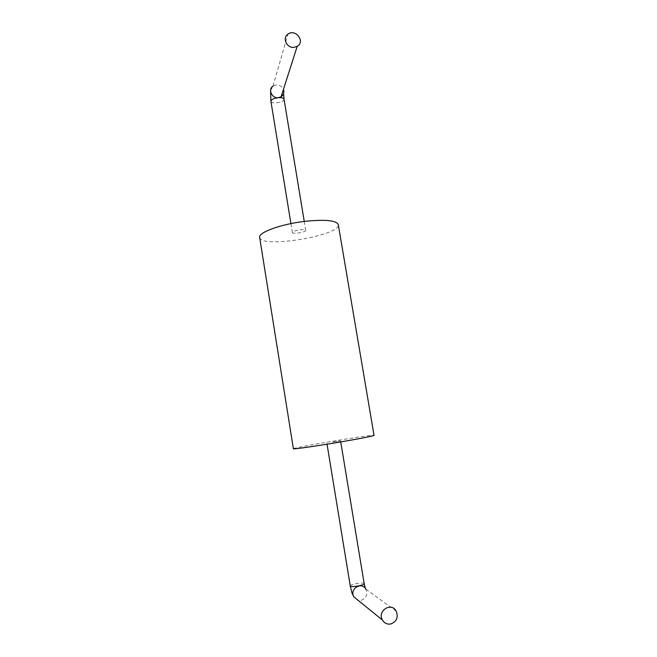 <?xml version="1.0" encoding="UTF-8"?>
<svg xmlns="http://www.w3.org/2000/svg" width="657" height="657" viewBox="0 0 657 657"><rect width="100%" height="100%" fill="white"/><g stroke="black" fill="none" stroke-linecap="round" stroke-linejoin="round"><path stroke-width="0.49" stroke-dasharray="3.29 2.46" d="M293.383 448.756C292.127 447.614 374.901 433.891 374.038 435.386M259.663 237.464C260.41 248.839 341.262 235.608 338.289 224.604M300.06 229.778C303.468 229.424 305.365 229.613 305.735 230.336C306.343 232.176 292.398 234.459 292.381 232.521C292.817 231.404 295.379 230.492 300.06 229.778M350.255 585.954C350.411 585.206 352.234 584.451 355.733 583.687C360.562 582.825 363.378 582.8 364.175 583.621M332.442 442.054L340.564 440.888L332.442 442.054M365.382 588.442L365.85 589.132C367.904 594.503 366.319 598.223 361.104 600.301L357.958 600.194M284.038 99.207C284.859 102.311 271.127 104.537 270.906 101.334M270.577 90.609L272.992 86.092C277.402 83.874 280.884 84.975 283.446 89.385M305.735 230.336L304.257 221.417M292.381 232.521L290.92 223.594M272.992 86.092L287.938 34.148M326.874 443.155L327.046 444.206M340.564 440.888L340.737 441.931M365.85 589.132L396.155 611.018"/><path stroke-width="0.99" d="M341.665 441.775C317.241 445.963 292.57 449.503 293.383 448.756L259.663 237.464C257.971 232.521 281.171 224.021 305.168 221.31C325.297 219.298 336.343 220.399 338.289 224.604L374.038 435.386C372.897 436.108 362.106 438.235 341.665 441.775M294.016 47.353L297.202 46.343C305.62 41.637 295.502 28.317 287.938 34.148C281.984 37.958 286.731 48.289 294.016 47.353M340.737 441.931L364.175 583.621C364.824 585.272 350.173 587.728 350.255 585.954L327.046 444.206M357.958 600.194L353.844 596.868C349.204 589.042 361.58 581.117 365.85 589.132M390.767 623.986C396.738 621.547 398.536 617.227 396.155 611.018C391.219 601.755 377.052 610.994 382.423 620.036C384.386 623.23 387.17 624.552 390.767 623.986M290.92 223.594L270.906 101.334C271.218 99.544 273.682 98.328 278.297 97.671C281.672 97.466 283.586 97.975 284.038 99.207L283.594 94.181L281.089 96.751L278.297 97.671C271.899 98.558 267.76 89.5 272.992 86.092M283.446 89.385C284.432 92.465 283.652 94.92 281.089 96.751L297.202 46.343M304.257 221.417L284.038 99.207M270.906 101.334L270.577 90.609M382.423 620.036L353.844 596.868L352.053 593.263L350.255 585.954M365.382 588.442L364.175 583.621"/></g></svg>
